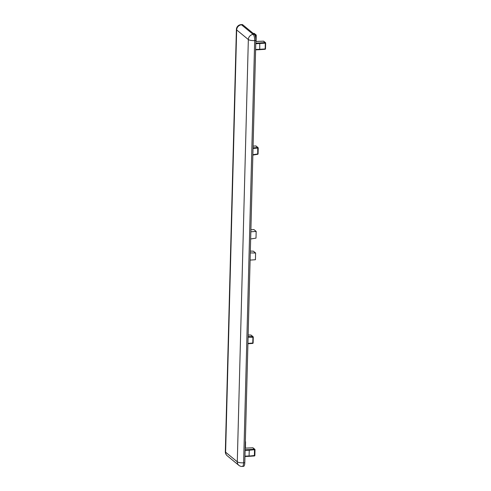 <?xml version="1.0" encoding="UTF-8"?>
<svg xmlns="http://www.w3.org/2000/svg" width="491" height="491" viewBox="0 0 491 491"><rect width="100%" height="100%" fill="white"/><g stroke="black" fill="none" stroke-linecap="round" stroke-linejoin="round"><path stroke-width="0.74" d="M242.351 466.45A4.99 1.583 -93.9 0 0 243.616 462.798A4.99 1.363 -178.5 0 1 237.288 461.798A4.99 4.529 129.5 0 0 238.835 465.327A4.99 4.99 0 0 0 242.351 466.45L243.53 466.37A4.99 1.583 -93.9 0 0 244.8 462.718L255.854 40.465A4.99 1.583 -93.9 0 0 254.369 34.345L242.689 24.728A4.99 1.583 -93.9 0 0 242.223 24.55L241.044 24.63A4.99 4.99 0 0 0 236.398 29.478A4.99 1.363 1.5 0 0 236.662 29.933A4.99 4.529 -50.5 0 1 241.511 24.808A4.99 1.583 -93.9 0 0 241.044 24.63M253.964 33.425L256.222 35.266A0.497 0.454 129.5 0 0 255.762 34.824L254.817 34.91M252.755 447.823L254.522 449.222L249.115 449.596L249.244 450.21L254.982 449.67A0.497 0.454 129.5 0 0 254.522 449.222L254.393 455.961L249.023 456.311M254.982 449.762L254.86 455.476L244.96 456.483M250.803 335.052L252.822 336.648L252.933 337.262L253.239 337.096A0.497 0.454 129.5 0 0 252.822 336.648L248.102 336.55M258.192 148.079L258.07 153.836L257.646 154.315L252.853 155.046M259.629 49.677L255.608 49.849L259.629 49.677L259.745 49.309L255.621 49.487M263.403 41.164L265.171 42.57L265.324 43.177L265.631 43.018A0.497 0.454 129.5 0 0 265.171 42.57L259.764 42.938L259.745 49.309L265.171 48.94L265.042 49.303L259.671 49.652M250.655 238.976L255.995 238.135L256.173 231.421L250.846 231.789M250.901 229.77L253.921 229.561L256.173 231.421M250.293 252.908L255.608 253.012L255.43 259.733L250.103 260.095M250.342 251.097L253.35 251.159L255.608 253.012M244.972 456.145L249.097 455.967L249.244 450.21L245.119 450.388M255.829 41.489L263.471 41.164A0.497 0.454 -50.5 0 1 263.771 41.256A0.497 0.497 0 0 0 263.434 41.146L255.829 41.471A0.497 0.454 129.5 0 0 256.057 41.121M256.222 35.358L255.836 41.183M253.307 33.468L254.056 33.419A0.497 0.454 -50.5 0 1 254.363 33.511A0.497 0.497 0 0 0 254.013 33.4L253.282 33.449M255.105 35.512L255.952 35.432L255.848 39.446M245.181 448.148L252.822 447.823A0.497 0.454 -50.5 0 1 253.123 447.915A0.497 0.497 0 0 0 252.785 447.804L245.181 448.13M254.448 455.924A0.497 0.454 129.5 0 0 254.823 455.525M249.115 449.596L245.138 449.768M245.34 442.084L245.574 441.925A0.497 0.454 129.5 0 0 245.353 441.526L245.42 441.575A0.497 0.497 0 0 1 245.598 441.968L245.187 447.841M245.181 448.111A0.497 0.454 129.5 0 0 245.408 447.78M245.574 442.017L245.451 447.731A0.497 0.497 0 0 1 245.236 448.123M248.145 335.003L250.889 335.058A0.497 0.454 -50.5 0 1 251.153 335.15A0.497 0.497 0 0 0 250.84 335.04L248.145 334.985M253.239 337.182L253.117 342.939L252.65 343.424L247.912 343.731M252.705 343.387A0.497 0.454 129.5 0 0 253.08 342.988M248.084 337.164L252.933 337.262L252.779 343.056L247.924 343.393M257.695 154.272A0.497 0.454 129.5 0 0 258.033 153.886M253.025 148.491L258.192 147.994A0.497 0.454 129.5 0 0 257.732 147.546L257.732 153.953L252.865 154.72M255.713 145.962L255.799 145.956A0.497 0.454 -50.5 0 1 256.106 146.048A0.497 0.497 0 0 0 255.756 145.937L253.086 146.122L255.799 145.956L257.732 147.546L253.043 147.871M265.097 49.266A0.497 0.454 129.5 0 0 265.471 48.867M265.631 43.104L265.508 48.818L265.171 48.94L265.324 43.177L255.768 43.73M259.764 42.938L255.786 43.11M244.8 462.718L243.616 462.798L254.676 40.55A4.99 1.583 -93.9 0 0 253.19 34.425A4.99 4.529 129.5 0 0 248.342 39.55A4.99 1.363 1.5 0 0 254.676 40.55L255.854 40.465M227.155 455.709A4.99 4.529 -50.5 0 1 225.608 452.186A4.99 1.363 -178.5 0 1 225.338 451.726A4.99 4.99 0 0 0 227.155 455.709L238.835 465.327M225.608 452.186L236.662 29.933L248.342 39.55L237.288 461.798L225.608 452.186M254.369 34.345L253.19 34.425L241.511 24.808L242.689 24.728M255.885 41.471A0.497 0.497 0 0 0 256.099 41.072L256.247 35.315A0.497 0.497 0 0 0 256.069 34.916L254.363 33.511M248.986 456.329L254.393 455.961A0.497 0.497 0 0 0 254.86 455.476L255.013 449.719A0.497 0.497 0 0 0 254.829 449.32L253.123 447.915M248.98 456.329L244.96 456.507M247.912 343.749L252.65 343.424A0.497 0.497 0 0 0 253.117 342.939L253.27 337.139A0.497 0.497 0 0 0 253.086 336.74L251.153 335.15M252.853 155.07L257.646 154.315A0.497 0.497 0 0 0 258.07 153.836L258.223 148.036A0.497 0.497 0 0 0 258.039 147.638L256.106 146.048M259.635 49.677L265.042 49.303A0.497 0.497 0 0 0 265.508 48.818L265.662 43.061A0.497 0.497 0 0 0 265.478 42.662L263.771 41.256M236.398 29.478L225.338 451.726"/></g></svg>
